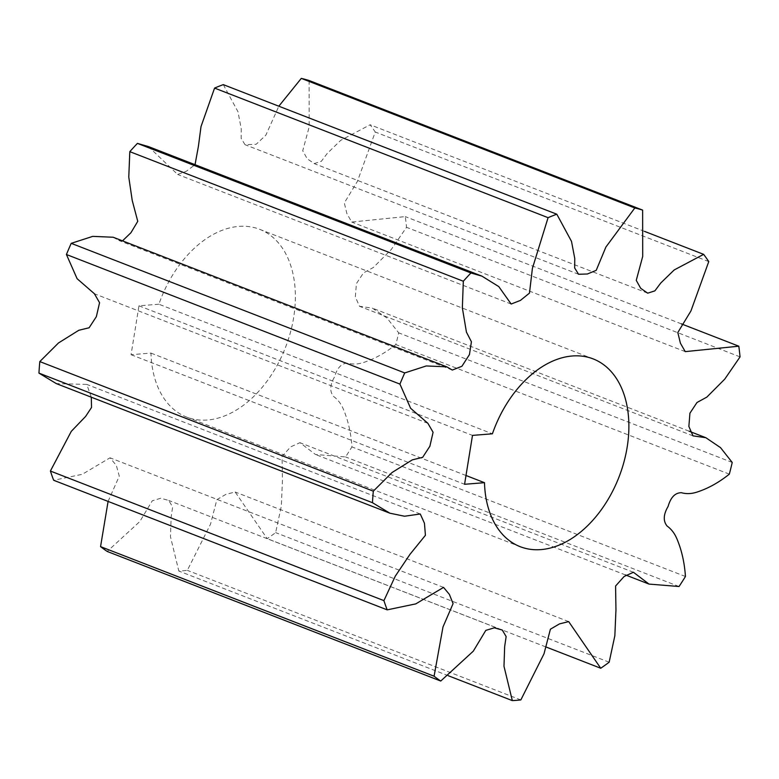 <?xml version="1.0" encoding="UTF-8"?>
<svg xmlns="http://www.w3.org/2000/svg" width="779" height="779" viewBox="0 0 779 779"><rect width="100%" height="100%" fill="white"/><g stroke="black" fill="none" stroke-linecap="round" stroke-linejoin="round"><path stroke-width="0.58" stroke-dasharray="3.9 2.92" d="M158.887 304.219L138.974 305.806L131.057 354.698L150.97 353.101A100.734 66.877 111.2 0 0 186.668 417.096A100.734 66.877 111.2 0 0 207.477 420.008A100.734 66.877 111.2 0 0 290.382 332.604A100.734 66.877 111.2 0 0 259.631 229.308A100.734 66.877 111.2 0 0 238.832 226.397A100.734 66.877 111.2 0 0 158.887 304.219L492.406 433.806M148.419 146.569L177.641 174.447L186.385 171.224L195.042 164.681M223.291 84.629L237.994 111.777L241.256 128.944L241.159 138.409L245.025 144.68L256.155 144.29L265.873 135.147L278.824 106.207M309.117 80.519L309.185 126.85L302.729 150.785L307.199 158.741L314.18 163.58L321.357 161.282L327.287 153.375L340.715 140.337L370.132 124.767A257.606 171.029 111.2 0 1 375.244 132.011L357.425 181.341L344.308 202.949L346.889 213.612L351.728 222.044L405.284 216.611A257.606 171.029 111.2 0 1 406.531 227.302L391.233 249.543L373.336 267.509L363.462 272.923L356.412 283.595L355.351 296.848L359.45 306.264L372.362 308.133L387.007 318.056L398.712 332.867A257.606 171.029 111.2 0 1 395.81 344.561C385.547 352.77 375.011 358.671 364.212 362.264C358.457 364.27 353.023 364.562 347.921 363.121C341.66 363.131 337.21 367.707 334.59 376.832C329.829 384.933 329.498 391.486 333.616 396.492C337.998 399.627 341.368 404.145 343.724 410.056C348.271 421.03 351.008 433.319 351.933 446.912A257.606 171.029 111.2 0 1 345.535 456.922L315.495 454.498L299.925 442.686L290.606 446.893L282.066 456.426L282.436 480.322L281.336 506.126L275.639 532.622A257.606 171.029 111.2 0 1 267.216 538.659L235.161 492.016L225.959 494.324L216.883 499.621L210.505 524.209L187.33 570.345A257.606 171.029 111.2 0 1 178.81 571.026L170.465 536.692L171.146 517.022L172.636 506.983L168.751 500.459L160.786 498.229L152.285 500.8L139.792 521.56L107.22 551.454M108.086 501.423L119.284 476.115L116.344 465.433L110.024 457.809L82.272 474.304L53.673 480.273M91.299 397.193L86.761 384.407L56.322 383.609M113.198 237.244L118.817 240.468L122.507 240.857M448.305 675.734L178.81 571.026M520.839 699.931L187.33 570.345M545.806 646.901L267.216 538.659M609.159 662.208L275.639 532.622M679.045 586.509L345.535 456.922M685.442 576.499L351.933 446.912M729.329 474.148L395.81 344.561M732.231 462.453L398.712 332.867M740.05 356.889L406.531 227.302M681.372 323.879L405.284 216.611M708.763 261.598L375.244 132.011M644.515 231.382L370.132 124.767M465.998 475.502L150.97 353.101M131.057 354.698L464.576 484.285M138.974 305.806L472.493 435.393M259.631 229.308L593.15 358.895M578.544 274.257L245.025 144.68M647.7 293.167L314.18 163.58M685.238 351.631L351.728 222.044M692.969 435.851L359.45 306.264M689.094 431.196L372.362 308.133M625.527 574.96L315.495 454.498M633.444 572.273L299.925 442.686M568.68 621.603L235.161 492.016M502.27 630.045L168.751 500.459M443.543 587.395L110.024 457.809M420.271 513.994L86.761 384.407M427.924 423.348L94.415 293.761M452.326 370.054L118.817 240.468M511.16 304.034L177.641 174.447M186.668 417.096L520.187 546.683"/><path stroke-width="1.17" d="M540.986 549.594A100.734 66.877 111.2 0 0 623.901 462.19A100.734 66.877 111.2 0 0 593.15 358.895A100.734 66.877 111.2 0 0 572.351 355.984A100.734 66.877 111.2 0 0 492.406 433.806L472.493 435.393L464.576 484.285L484.489 482.688A100.734 66.877 111.2 0 0 520.187 546.683A100.734 66.877 111.2 0 0 540.986 549.594M548.085 217.672A257.606 171.029 111.2 0 1 556.81 214.215L571.504 241.363L574.766 258.531L574.678 267.995L578.544 274.257L587.376 273.994L596.217 270.342L605.896 247.05L634.817 207.974A257.606 171.029 111.2 0 1 642.636 210.106L642.704 256.437L636.248 280.372L640.718 288.327L647.7 293.167L654.876 290.869L660.806 282.962L674.225 269.923L703.641 254.353A257.606 171.029 111.2 0 1 708.763 261.598L690.944 310.928L677.818 332.526L680.408 343.188L685.238 351.631L738.804 346.197A257.606 171.029 111.2 0 1 740.05 356.889L724.752 379.13L706.855 397.095L696.981 402.509L689.931 413.182L688.87 426.425L692.969 435.851L705.881 437.72L720.526 447.643L732.231 462.453A257.606 171.029 111.2 0 1 729.329 474.148C719.056 482.357 708.52 488.258 697.721 491.851C691.976 493.857 686.542 494.139 681.44 492.708C675.169 492.718 670.729 497.284 668.109 506.418C663.348 514.52 663.017 521.073 667.126 526.078C671.508 529.204 674.877 533.722 677.243 539.633C681.791 550.617 684.527 562.905 685.442 576.499A257.606 171.029 111.2 0 1 679.045 586.509L649.014 584.084L633.444 572.273L624.125 576.479L615.585 586.012L615.955 609.908L614.855 635.703L609.159 662.208A257.606 171.029 111.2 0 1 600.736 668.246L568.68 621.603L559.478 623.901L550.402 629.198L544.015 653.795L520.839 699.931A257.606 171.029 111.2 0 1 512.329 700.613L503.984 666.279L504.656 646.599L506.146 636.57L502.27 630.045L494.295 627.816L485.804 630.386L473.311 651.147L440.739 681.041A257.606 171.029 111.2 0 1 434.078 676.211L442.998 626.939L453.076 603.637L449.386 594.406L443.543 587.395L415.782 603.881L387.192 609.86A257.606 171.029 111.2 0 1 383.911 600.628L395.304 576.119L409.968 554.346L425.422 535.29L424.438 523.196L420.271 513.994L404.535 516.234L389.841 513.186L372.469 502.698A257.606 171.029 111.2 0 1 373.316 491.169L392.003 472.551L412.325 459.863L422.646 457.351L429.872 446.24L433.085 432.296L427.924 423.348L410.621 408.264L399.939 384.096A257.606 171.029 111.2 0 1 404.729 372.927L426.259 365.955L446.718 366.821L452.326 370.054L461.918 366.276L469.445 354.591L471.422 341.777L466.436 332.146L462.356 307.909L463.32 281.238A257.606 171.029 111.2 0 1 470.954 272.971L481.938 276.146L498.794 286.604L511.16 304.034L520.44 300.402L529.477 293.089L532.408 268.336L548.085 217.672L214.576 88.085L201.001 126.617L198.431 146.189L195.042 164.681M470.954 272.971L137.435 143.385L148.419 146.569L481.938 276.146M556.81 214.215L223.291 84.629A257.606 171.029 111.2 0 0 214.576 88.085M278.824 106.207L301.298 78.387A257.606 171.029 111.2 0 1 309.117 80.519L642.636 210.106M434.078 676.211L100.559 546.624A257.606 171.029 111.2 0 0 107.22 551.454L440.739 681.041M100.559 546.624L108.086 501.423M383.911 600.628L50.392 471.042A257.606 171.029 111.2 0 0 53.673 480.273L387.192 609.86M50.392 471.042L71.288 431.352L85.612 416.434L91.532 407.485L91.299 397.193M389.841 513.186L56.322 383.609L38.95 373.112A257.606 171.029 111.2 0 1 39.807 361.583L58.483 342.964L78.806 330.277L89.127 327.764L96.353 316.654L99.566 302.71L94.415 293.761L77.102 278.687L66.429 254.509A257.606 171.029 111.2 0 1 71.22 243.34L92.75 236.368L113.198 237.244L446.718 366.821M122.507 240.857L130.95 232.717L137.756 221.324L132.216 200.427L128.778 177.067L129.811 151.652A257.606 171.029 111.2 0 1 137.435 143.385M463.32 281.238L129.811 151.652M404.729 372.927L71.22 243.34M399.939 384.096L66.429 254.509M373.316 491.169L39.807 361.583M372.469 502.698L38.95 373.112M512.329 700.613L448.305 675.734M600.736 668.246L545.806 646.901M738.804 346.197L681.372 323.879M703.641 254.353L644.515 231.382M634.817 207.974L301.298 78.387M484.489 482.688L465.998 475.502M705.881 437.72L689.094 431.196M649.014 584.084L625.527 574.96"/></g></svg>
